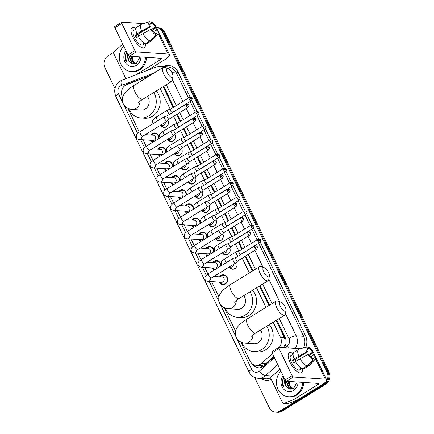 <?xml version="1.0" encoding="UTF-8"?>
<svg xmlns="http://www.w3.org/2000/svg" width="434" height="434" viewBox="0 0 434 434"><rect width="100%" height="100%" fill="white"/><g stroke="black" fill="none" stroke-linecap="round" stroke-linejoin="round"><path stroke-width="0.65" d="M236.514 262.201A4.687 4.188 93.8 0 1 234.843 268.651A4.687 4.188 93.8 0 1 232.548 269.232A4.687 4.188 93.8 0 1 229.244 266.981M229.662 248.02A4.687 4.188 93.8 0 1 227.986 254.47A4.687 4.188 93.8 0 1 225.691 255.051A4.687 4.188 93.8 0 1 222.387 252.8M222.805 233.834A4.687 4.188 93.8 0 1 221.128 240.29A4.687 4.188 93.8 0 1 218.834 240.87A4.687 4.188 93.8 0 1 215.535 238.619M215.948 219.653A4.687 4.188 93.8 0 1 214.277 226.103A4.687 4.188 93.8 0 1 211.982 226.689A4.687 4.188 93.8 0 1 208.678 224.438M209.09 205.472A4.687 4.188 93.8 0 1 207.419 211.922A4.687 4.188 93.8 0 1 205.125 212.503A4.687 4.188 93.8 0 1 201.821 210.257M202.239 191.291A4.687 4.188 93.8 0 1 200.562 197.741A4.687 4.188 93.8 0 1 198.267 198.322A4.687 4.188 93.8 0 1 194.964 196.07M195.381 177.105A4.687 4.188 93.8 0 1 193.705 183.56A4.687 4.188 93.8 0 1 191.41 184.141A4.687 4.188 93.8 0 1 188.112 181.889M188.524 162.924A4.687 4.188 93.8 0 1 186.853 169.374A4.687 4.188 93.8 0 1 184.558 169.96A4.687 4.188 93.8 0 1 181.255 167.708M181.667 148.743A4.687 4.188 93.8 0 1 179.996 155.193A4.687 4.188 93.8 0 1 177.701 155.773A4.687 4.188 93.8 0 1 174.397 153.528M174.815 134.562A4.687 4.188 93.8 0 1 173.139 141.012A4.687 4.188 93.8 0 1 170.844 141.593A4.687 4.188 93.8 0 1 167.54 139.341M167.958 120.381A4.687 4.188 93.8 0 1 166.282 126.831A4.687 4.188 93.8 0 1 163.987 127.412A4.687 4.188 93.8 0 1 160.688 125.16M219.582 276.843A4.986 4.454 93.8 0 1 221.074 275.373A4.986 4.454 93.8 0 1 223.515 274.755A4.986 4.454 93.8 0 1 227.541 278.623A4.986 4.454 93.8 0 1 225.284 284.086A4.986 4.454 93.8 0 1 222.843 284.704A4.986 4.454 93.8 0 1 219.23 282.105M212.725 262.662A4.986 4.454 93.8 0 1 214.217 261.187A4.986 4.454 93.8 0 1 216.658 260.568A4.986 4.454 93.8 0 1 220.754 266.02M205.873 248.481A4.986 4.454 93.8 0 1 207.36 247.006A4.986 4.454 93.8 0 1 209.801 246.387A4.986 4.454 93.8 0 1 213.897 251.839M199.016 234.295A4.986 4.454 93.8 0 1 200.503 232.825A4.986 4.454 93.8 0 1 202.944 232.206A4.986 4.454 93.8 0 1 207.04 237.658M192.159 220.114A4.986 4.454 93.8 0 1 193.651 218.644A4.986 4.454 93.8 0 1 196.092 218.025A4.986 4.454 93.8 0 1 200.188 223.472M185.302 205.933A4.986 4.454 93.8 0 1 186.794 204.457A4.986 4.454 93.8 0 1 189.235 203.839A4.986 4.454 93.8 0 1 193.331 209.291M178.45 191.752A4.986 4.454 93.8 0 1 179.936 190.276A4.986 4.454 93.8 0 1 182.378 189.658A4.986 4.454 93.8 0 1 186.474 195.11M171.593 177.566A4.986 4.454 93.8 0 1 173.079 176.096A4.986 4.454 93.8 0 1 175.52 175.477A4.986 4.454 93.8 0 1 179.616 180.929M164.736 163.385A4.986 4.454 93.8 0 1 166.227 161.915A4.986 4.454 93.8 0 1 168.669 161.296A4.986 4.454 93.8 0 1 172.765 166.748M157.878 149.204A4.986 4.454 93.8 0 1 159.37 147.734A4.986 4.454 93.8 0 1 161.811 147.11A4.986 4.454 93.8 0 1 165.907 152.562M151.021 135.023A4.986 4.454 93.8 0 1 152.513 133.547A4.986 4.454 93.8 0 1 154.954 132.929A4.986 4.454 93.8 0 1 159.05 138.381M148.721 76.335A8.788 7.855 -86.2 0 0 147.083 76.753L126.869 84.527A8.788 7.855 -86.2 0 0 125.61 85.151A8.788 7.855 -86.2 0 0 122.399 97.097L122.648 97.612M240.816 342.057L249.859 360.768A8.788 7.855 -86.2 0 0 256.196 365.265L260.389 365.547C262.478 365.607 264.322 364.961 265.912 363.605L273.849 356.493M283.548 347.623L285.04 344.303L284.894 338.829L276.111 320.395M268.934 305.541L259.478 285.984M252.3 271.136L245.139 256.326M241.743 249.3L238.282 242.145M234.886 235.119L231.425 227.964M228.029 220.939L224.573 213.778M221.177 206.758L217.716 199.597M214.32 192.571L210.859 185.416M207.463 178.39L204.002 171.235M200.606 164.209L197.15 157.054M193.754 150.028L190.293 142.867M186.897 135.847L183.436 128.686M180.039 121.661L176.578 114.505M173.182 107.48L163.146 86.719M279.306 347.336A8.788 7.855 -86.2 0 0 280.429 337.234L273.165 322.207M265.988 307.359L256.532 287.802M249.355 272.953L242.194 258.143M238.771 251.058L235.342 243.957M231.913 236.877L228.485 229.776M225.062 222.696L221.628 215.595M218.204 208.515L214.77 201.414M211.347 194.329L207.913 187.228M204.49 180.148L201.061 173.047M197.638 165.967L194.204 158.866M190.781 151.786L187.347 144.685M183.924 137.6L180.49 130.504M177.067 123.419L173.638 116.317M170.215 109.238L160.206 88.536M256.196 365.265A8.788 7.855 -86.2 0 0 261.642 363.318L272.46 353.623M127.856 108.386L139.341 132.148M143.025 139.77L146.198 146.329M149.882 153.951L153.056 160.509M156.739 168.132L159.913 174.696M163.596 182.318L166.764 188.877M170.453 196.499L173.622 203.058M177.305 210.68L180.479 217.239M184.162 224.861L187.336 231.42M191.02 239.047L194.188 245.606M197.877 253.228L201.045 259.787M204.729 267.409L207.902 273.968M211.586 281.59L218.975 296.878M224.188 307.652L235.608 331.283M152.578 142.374A4.986 4.454 93.8 0 1 150.669 140.285M159.435 156.555A4.986 4.454 93.8 0 1 157.526 154.466M166.287 170.736A4.986 4.454 93.8 0 1 164.383 168.647M173.144 184.917A4.986 4.454 93.8 0 1 171.24 182.828M180.001 199.097A4.986 4.454 93.8 0 1 178.092 197.014M186.859 213.284A4.986 4.454 93.8 0 1 184.949 211.195M193.716 227.465A4.986 4.454 93.8 0 1 191.806 225.376M200.568 241.646A4.986 4.454 93.8 0 1 198.663 239.557M207.425 255.827A4.986 4.454 93.8 0 1 205.515 253.744M214.282 270.013A4.986 4.454 93.8 0 1 212.372 267.924M282.008 411.21L325.863 384.177A8.788 7.855 93.8 0 0 329.075 372.231L164.73 32.268A8.788 7.855 93.8 0 0 158.399 27.765L156.408 27.63A8.788 7.855 93.8 0 1 162.631 32.127L326.976 372.09A8.788 7.855 93.8 0 1 323.764 384.036L279.903 411.069L280.955 411.139A8.788 7.855 93.8 0 1 276.653 412.229A8.788 7.855 93.8 0 0 280.955 411.139L324.816 384.106L280.955 411.139L282.008 411.21A8.788 7.855 93.8 0 1 277.706 412.3L275.601 412.159A8.788 7.855 93.8 0 1 269.27 407.656L254.671 377.461M326.976 372.09L328.028 372.16A8.788 7.855 93.8 0 1 324.816 384.106A8.788 7.855 93.8 0 0 328.028 372.16L163.683 32.197L328.028 372.16L329.075 372.231M157.347 27.695A8.788 7.855 93.8 0 1 163.683 32.197A8.788 7.855 93.8 0 0 157.347 27.695M150.489 75.245L127.629 84.033A8.788 7.855 -86.2 0 0 126.37 84.657A8.788 7.855 -86.2 0 0 125.86 85.004M114.972 88.482L104.925 67.693A8.788 7.855 93.8 0 1 108.137 55.747L113.784 52.264M279.903 411.069A8.788 7.855 93.8 0 1 275.601 412.159M284.075 347.656A8.788 7.855 -86.2 0 0 285.187 337.576L276.708 320.026M269.525 305.178L260.075 285.621M252.892 270.773L245.736 255.962M242.34 248.937L238.879 241.776M235.483 234.756L232.022 227.595M228.626 220.57L225.165 213.414M221.769 206.389L218.313 199.233M214.917 192.208L211.456 185.047M208.06 178.027L204.598 170.866M201.202 163.84L197.741 156.685M194.345 149.659L190.889 142.504M187.493 135.479L184.032 128.318M180.636 121.298L177.175 114.137M173.779 107.111L163.743 86.355M252.36 363.828A8.788 7.855 -86.2 0 0 258.447 367.853A8.788 7.855 -86.2 0 0 263.894 365.905L274.011 356.835M258.973 367.869A8.788 7.855 93.8 0 1 253.939 364.734M145.461 57.255A14.653 13.091 93.8 0 1 138.56 69.798A14.653 13.091 93.8 0 1 131.393 71.615A14.653 13.091 93.8 0 1 119.941 61.812A14.653 13.091 93.8 0 1 123.788 46.085M146.513 57.326A14.653 13.091 93.8 0 1 139.612 69.869A14.653 13.091 93.8 0 1 132.441 71.686L131.393 71.615M140.914 56.946A9.553 8.534 93.8 0 1 136.406 65.344A9.553 8.534 93.8 0 1 125.654 63.001A9.553 8.534 93.8 0 1 126.028 50.718M128.29 55.302L127.976 56.99L129.278 61.579C131.29 64.058 133.688 64.628 136.471 63.293L140.008 56.887M129.761 56.198L129.647 57.104L132.164 62.87L134.502 63.776M129.343 56.17L129.229 57.076L131.746 62.843L134.296 63.765L135.717 63.646M131.431 56.311L131.312 57.217L133.829 62.984L135.343 63.722M131.014 56.284L130.894 57.19L133.417 62.957L135.131 63.749M135.972 63.581L132.88 60.798L132.093 56.355M129.278 61.579A6.624 5.913 93.8 0 1 128.101 54.993M126.733 52.172L125.204 55.541C124.835 57.896 125.242 60.055 126.419 62.013L127.656 54.082M126.766 52.237L125.236 56.897L126.419 62.013M132.934 37.313A11.718 4.443 -121.6 0 1 131.171 32.284A11.718 4.443 -121.6 0 1 135.988 28.579A11.718 4.443 -121.6 0 0 132.039 27.689A11.718 4.443 -121.6 0 0 132.934 37.313A11.718 4.443 -121.6 0 0 139.84 46.351A11.718 4.443 -121.6 0 0 145.309 43.666A11.718 4.443 -121.6 0 1 144.338 47.642A11.718 4.443 -121.6 0 1 132.934 37.313M135.907 74.805L126.923 78.245A1.465 1.307 -86.2 0 1 125.361 77.572L113.789 53.637A1.465 1.307 -86.2 0 1 114.137 51.787L121.542 45.147A1.465 1.307 -86.2 0 1 121.732 45.006L122.914 44.273M147.544 70.33L164.166 60.087A11.718 2.832 154.2 0 0 169.461 54.635A11.718 2.832 154.2 0 0 168.142 54.044L136.222 51.901L129.299 56.165L161.22 58.313A2.929 0.705 -25.8 0 1 161.546 58.46A2.929 0.705 -25.8 0 1 160.222 59.821L136.167 74.708M169.461 54.635L155.106 24.939A11.718 2.832 154.2 0 0 154.162 24.391M143.388 23.648L121.867 22.205A1.465 0.553 58.4 0 0 121.721 22.237A1.465 0.553 58.4 0 0 121.829 23.441L114.907 27.705A1.465 0.553 -121.6 0 1 114.793 26.507L121.721 22.237M129.299 56.165A1.465 0.553 -121.6 0 1 128.025 54.841L134.947 50.577L121.829 23.441M134.947 50.577A1.465 0.553 58.4 0 0 136.222 51.901M128.025 54.841L114.907 27.705M137.296 37.313A5.859 2.219 58.4 0 1 136.949 36.635A5.859 2.219 58.4 0 1 136.412 35.36L150.262 26.827A5.859 2.219 -121.6 0 1 150.348 23.29A5.859 2.219 -121.6 0 1 150.37 23.273L150.327 23.3M149.817 24.516L151.683 23.36A5.859 2.219 -121.6 0 1 155.35 27.168L151.569 29.496M137.621 34.617A5.859 2.219 -121.6 0 1 138.788 36.027M138.37 36.651L136.439 37.839A8.496 3.222 -121.6 0 1 135.766 36.554A8.496 3.222 -121.6 0 1 135.202 35.279L137.513 33.857L136.976 33.819A9.667 3.662 -121.6 0 1 136.808 27.158L141.424 24.315A9.667 3.662 -121.6 0 1 141.744 24.168A9.667 3.662 -121.6 0 1 141.804 24.152L149.611 21.7L150.37 23.273M144.853 43.541L142.645 44.897A8.496 3.222 -121.6 0 1 134.377 37.411A8.496 3.222 -121.6 0 1 133.732 30.434L135.934 29.073M144.034 43.107L142.45 44.078A8.496 3.222 -121.6 0 0 143.762 44.17L144.815 43.525M153.3 31.753L156.587 29.729L157.396 29.783A7.617 2.886 -121.6 0 1 157.634 34.584L151.846 40.552A9.667 3.662 -121.6 0 1 151.569 40.774L146.952 43.622A9.667 3.662 -121.6 0 1 146.573 43.785L151.189 40.937L157.238 34.85L156.479 33.277L155.497 33.879M146.242 43.091L146.573 43.785M145.26 43.693A9.667 3.662 -121.6 0 1 138.218 36.38L150.69 29.333L151.499 29.387A5.859 2.219 -121.6 0 0 155.16 33.19L155.925 34.763L149.876 40.85L145.26 43.693M151.569 40.774A9.667 3.662 -121.6 0 1 151.189 40.937M149.876 40.85A9.667 3.662 -121.6 0 1 142.835 33.537M152.036 30.201L156.153 27.223L155.35 27.168M151.683 23.36L150.923 21.787L149.817 22.134M150.923 21.787A7.617 2.886 -121.6 0 1 156.153 27.223M157.634 34.584A7.617 2.886 -121.6 0 1 157.238 34.85M155.925 34.763A7.617 2.886 -121.6 0 1 150.69 29.333M156.587 29.729A5.859 2.219 -121.6 0 1 156.5 33.266A5.859 2.219 -121.6 0 1 156.479 33.277M150.262 26.827L149.453 26.772L136.976 33.819M141.593 30.977A9.667 3.662 -121.6 0 1 141.424 24.315M149.453 26.772A7.617 2.886 -121.6 0 1 149.611 21.7M136.412 35.36L135.202 35.279M143.762 44.17L143.432 43.476M302.628 382.37A14.653 13.091 93.8 0 1 295.728 394.913A14.653 13.091 93.8 0 1 288.556 396.73A14.653 13.091 93.8 0 1 277.109 386.927A14.653 13.091 93.8 0 1 280.955 371.2M303.681 382.441A14.653 13.091 93.8 0 1 296.78 394.983A14.653 13.091 93.8 0 1 289.608 396.801L288.556 396.73M298.077 382.061A9.553 8.534 93.8 0 1 293.574 390.459A9.553 8.534 93.8 0 1 282.822 388.115A9.553 8.534 93.8 0 1 283.196 375.833M285.453 380.417L285.143 382.104L286.445 386.694C288.458 389.173 290.856 389.743 293.639 388.408L297.176 382.001M286.928 381.312L286.809 382.218L289.332 387.985L291.67 388.891M286.511 381.285L286.397 382.191L288.914 387.958L291.464 388.88L292.885 388.761M288.594 381.426L288.48 382.332L290.997 388.099L292.511 388.837M288.176 381.399L288.062 382.305L290.579 388.072L292.299 388.864M293.14 388.696L290.048 385.913L289.261 381.47M286.445 386.694A6.624 5.913 93.8 0 1 285.268 380.108M283.896 377.287L282.366 380.656C282.002 383.01 282.409 385.17 283.586 387.128L284.823 379.197M283.928 377.352L282.404 382.012L283.586 387.128M167.437 72.82A5.273 1.996 58.4 0 0 170.801 77.078A5.273 1.996 58.4 0 0 173.025 76.65A5.273 1.996 58.4 0 0 172.168 73.14A5.273 1.996 58.4 0 0 167.974 68.453A5.273 1.996 58.4 0 0 167.437 72.82M173.025 76.65L172.504 80.106A8.203 3.109 -121.6 0 1 171.799 81.386A8.203 3.109 -121.6 0 1 163.813 74.154A8.203 3.109 -121.6 0 1 163.189 67.422A8.203 3.109 -121.6 0 1 164.649 67.362L167.974 68.453M137.963 102.956C138.517 102.549 137.621 102.663 142.943 99.169A8.203 3.109 58.4 0 1 134.963 91.937A8.203 3.109 58.4 0 1 134.334 85.205C128.328 89.051 124.764 92.317 123.63 95.003C122.122 97.514 122.014 100.493 123.305 103.938C124.9 107.16 127.84 108.994 132.12 109.439L141.316 110.057A8.203 7.329 -86.2 0 0 145.33 109.037A8.203 7.329 -86.2 0 0 147.414 96.419M153.723 92.529A16.118 14.398 93.8 0 1 148.672 115.949A16.118 14.398 93.8 0 1 140.784 117.95A16.118 14.398 93.8 0 1 128.752 108.755M156.311 90.934A16.118 14.398 93.8 0 1 152.616 116.214A16.118 14.398 93.8 0 1 144.728 118.216L140.784 117.95M263.769 272.091A5.273 1.996 58.4 0 0 267.132 276.344A5.273 1.996 58.4 0 0 269.351 275.916A5.273 1.996 58.4 0 0 268.494 272.406A5.273 1.996 58.4 0 0 264.306 267.724A5.273 1.996 58.4 0 0 263.769 272.091M269.351 275.916L268.836 279.377A8.203 3.109 -121.6 0 1 268.131 280.657A8.203 3.109 -121.6 0 1 260.145 273.425A8.203 3.109 -121.6 0 1 259.521 266.688A8.203 3.109 -121.6 0 1 260.98 266.633L264.306 267.724M234.289 302.221C234.848 301.82 233.948 301.928 239.275 298.44A8.203 3.109 58.4 0 1 231.289 291.209A8.203 3.109 58.4 0 1 230.666 284.471C224.66 288.317 221.09 291.583 219.962 294.274C218.448 296.78 218.34 299.758 219.637 303.209C221.232 306.431 224.166 308.265 228.452 308.704L237.648 309.323A8.203 7.329 -86.2 0 0 241.662 308.308A8.203 7.329 -86.2 0 0 243.745 295.684M250.055 291.794A16.118 14.398 93.8 0 1 245.004 315.22A16.118 14.398 93.8 0 1 237.116 317.216A16.118 14.398 93.8 0 1 225.083 308.026M252.637 290.2A16.118 14.398 93.8 0 1 248.942 315.485A16.118 14.398 93.8 0 1 241.054 317.482L237.116 317.216M280.402 306.496A5.273 1.996 58.4 0 0 283.765 310.749A5.273 1.996 58.4 0 0 285.984 310.321A5.273 1.996 58.4 0 0 285.127 306.811A5.273 1.996 58.4 0 0 280.934 302.129A5.273 1.996 58.4 0 0 280.402 306.496M285.984 310.321L285.469 313.782A8.203 3.109 -121.6 0 1 284.758 315.062A8.203 3.109 -121.6 0 1 276.778 307.831A8.203 3.109 -121.6 0 1 276.149 301.093A8.203 3.109 -121.6 0 1 277.614 301.039L280.934 302.129M250.923 336.627C251.481 336.225 250.581 336.334 255.908 332.845A8.203 3.109 58.4 0 1 247.922 325.614A8.203 3.109 58.4 0 1 247.299 318.876C241.293 322.722 237.723 325.988 236.595 328.679C235.082 331.185 234.973 334.164 236.27 337.614C237.865 340.836 240.799 342.67 245.085 343.11L254.281 343.728A8.203 7.329 -86.2 0 0 258.295 342.714A8.203 7.329 -86.2 0 0 260.378 330.09M266.688 326.2A16.118 14.398 93.8 0 1 261.637 349.625A16.118 14.398 93.8 0 1 253.749 351.621A16.118 14.398 93.8 0 1 241.716 342.431M269.27 324.61A16.118 14.398 93.8 0 1 265.575 349.891A16.118 14.398 93.8 0 1 257.688 351.887L253.749 351.621M158.763 138.56A4.394 3.928 -86.2 0 0 155.177 133.536A4.394 3.928 -86.2 0 0 153.028 134.084A4.394 3.928 -86.2 0 0 151.927 135.082M151.569 140.345A4.394 3.928 -86.2 0 0 153.262 141.951M141.224 137.399L142.911 136.113A2.637 0.998 58.4 0 1 140.421 133.938A2.637 0.998 58.4 0 1 140.345 133.791A2.637 0.998 58.4 0 1 140.144 131.627C136.233 134.28 135.842 135.148 136.596 137.914C136.574 138.468 137.497 139.005 139.363 139.526L153.131 140.448A2.637 2.354 -86.2 0 0 154.423 140.122A2.637 2.354 -86.2 0 0 155.611 137.231A2.637 2.354 -86.2 0 0 153.484 135.186L145.309 134.638M164.746 116.572A2.637 0.998 58.4 0 0 164.567 116.589A2.637 0.998 58.4 0 0 164.475 116.632A2.637 0.998 58.4 0 0 164.676 118.797A2.637 0.998 58.4 0 0 166.971 121.178A2.637 0.998 58.4 0 0 167.242 121.119A2.637 0.998 58.4 0 0 167.323 121.053L169.2 119.052M167.236 115.802A1.904 0.722 58.4 0 0 167.166 115.829A1.904 0.722 58.4 0 0 167.312 117.397A1.904 0.722 58.4 0 0 168.972 119.117A1.904 0.722 58.4 0 0 169.168 119.073A1.904 0.722 58.4 0 0 169.222 119.025M165.614 152.741A4.394 3.928 -86.2 0 0 162.034 147.723A4.394 3.928 -86.2 0 0 159.88 148.265A4.394 3.928 -86.2 0 0 158.779 149.263M158.426 154.526A4.394 3.928 -86.2 0 0 160.113 156.131M148.081 151.585L149.768 150.3A2.637 0.998 58.4 0 1 147.278 148.119A2.637 0.998 58.4 0 1 147.202 147.972A2.637 0.998 58.4 0 1 147.001 145.808C143.09 148.461 142.699 149.329 143.453 152.101C143.432 152.654 144.354 153.186 146.22 153.707L159.983 154.629A2.637 2.354 -86.2 0 0 161.274 154.303A2.637 2.354 -86.2 0 0 162.468 151.417A2.637 2.354 -86.2 0 0 160.341 149.367L152.166 148.819M171.604 130.753A2.637 0.998 58.4 0 0 171.425 130.77A2.637 0.998 58.4 0 0 171.332 130.813A2.637 0.998 58.4 0 0 171.533 132.978A2.637 0.998 58.4 0 0 173.828 135.359A2.637 0.998 58.4 0 0 174.099 135.299A2.637 0.998 58.4 0 0 174.18 135.234L176.052 133.238M174.094 129.983A1.904 0.722 58.4 0 0 174.023 130.016A1.904 0.722 58.4 0 0 174.17 131.578A1.904 0.722 58.4 0 0 175.83 133.298A1.904 0.722 58.4 0 0 176.025 133.254A1.904 0.722 58.4 0 0 176.079 133.211M172.472 166.922A4.394 3.928 -86.2 0 0 168.891 161.904A4.394 3.928 -86.2 0 0 166.737 162.446A4.394 3.928 -86.2 0 0 165.636 163.444M165.283 168.707A4.394 3.928 -86.2 0 0 166.971 170.318M154.938 165.766L156.625 164.481A2.637 0.998 58.4 0 1 154.13 162.3A2.637 0.998 58.4 0 1 154.059 162.153A2.637 0.998 58.4 0 1 153.858 159.989C149.947 162.642 149.556 163.509 150.31 166.282C150.289 166.835 151.211 167.372 153.077 167.887L166.84 168.815A2.637 2.354 -86.2 0 0 168.132 168.484A2.637 2.354 -86.2 0 0 169.325 165.598A2.637 2.354 -86.2 0 0 167.193 163.553L159.023 163M178.455 144.934A2.637 0.998 58.4 0 0 178.282 144.951A2.637 0.998 58.4 0 0 178.19 144.994A2.637 0.998 58.4 0 0 178.39 147.159A2.637 0.998 58.4 0 0 180.685 149.546A2.637 0.998 58.4 0 0 180.956 149.486A2.637 0.998 58.4 0 0 181.032 149.421L182.909 147.419M180.951 144.164A1.904 0.722 58.4 0 0 180.88 144.197A1.904 0.722 58.4 0 0 181.027 145.759A1.904 0.722 58.4 0 0 182.681 147.479A1.904 0.722 58.4 0 0 182.877 147.441A1.904 0.722 58.4 0 0 182.936 147.392M179.329 181.108A4.394 3.928 -86.2 0 0 175.743 176.085A4.394 3.928 -86.2 0 0 173.595 176.633A4.394 3.928 -86.2 0 0 172.493 177.631M172.141 182.893A4.394 3.928 -86.2 0 0 173.828 184.499M161.795 179.947L163.482 178.662A2.637 0.998 58.4 0 1 160.987 176.481A2.637 0.998 58.4 0 1 160.916 176.34A2.637 0.998 58.4 0 1 160.716 174.17C156.804 176.822 156.414 177.696 157.162 180.463C157.141 181.016 158.063 181.553 159.929 182.068L173.698 182.996A2.637 2.354 -86.2 0 0 174.989 182.671A2.637 2.354 -86.2 0 0 176.182 179.779A2.637 2.354 -86.2 0 0 174.05 177.734L165.88 177.186M185.313 159.115A2.637 0.998 58.4 0 0 185.139 159.137A2.637 0.998 58.4 0 0 185.041 159.175A2.637 0.998 58.4 0 0 185.247 161.339A2.637 0.998 58.4 0 0 187.542 163.726A2.637 0.998 58.4 0 0 187.808 163.667A2.637 0.998 58.4 0 0 187.889 163.602L189.767 161.6M187.803 158.345A1.904 0.722 58.4 0 0 187.738 158.377A1.904 0.722 58.4 0 0 187.884 159.94A1.904 0.722 58.4 0 0 189.539 161.665A1.904 0.722 58.4 0 0 189.734 161.622A1.904 0.722 58.4 0 0 189.794 161.573M186.186 195.289A4.394 3.928 -86.2 0 0 182.6 190.266A4.394 3.928 -86.2 0 0 180.452 190.814A4.394 3.928 -86.2 0 0 179.351 191.812M178.998 197.074A4.394 3.928 -86.2 0 0 180.685 198.68M168.647 194.128L170.34 192.842A2.637 0.998 58.4 0 1 167.844 190.667A2.637 0.998 58.4 0 1 167.774 190.521A2.637 0.998 58.4 0 1 167.567 188.356C163.656 191.003 163.265 191.877 164.019 194.644C163.998 195.197 164.92 195.734 166.786 196.255L180.555 197.177A2.637 2.354 -86.2 0 0 181.846 196.852A2.637 2.354 -86.2 0 0 183.034 193.96A2.637 2.354 -86.2 0 0 180.907 191.915L172.737 191.367M192.17 173.302A2.637 0.998 58.4 0 0 191.996 173.318A2.637 0.998 58.4 0 0 191.899 173.361A2.637 0.998 58.4 0 0 192.099 175.526A2.637 0.998 58.4 0 0 194.399 177.907A2.637 0.998 58.4 0 0 194.665 177.848A2.637 0.998 58.4 0 0 194.747 177.783L196.624 175.781M194.66 172.531A1.904 0.722 58.4 0 0 194.595 172.558A1.904 0.722 58.4 0 0 194.736 174.126A1.904 0.722 58.4 0 0 196.396 175.846A1.904 0.722 58.4 0 0 196.591 175.803A1.904 0.722 58.4 0 0 196.651 175.754M193.038 209.47A4.394 3.928 -86.2 0 0 189.457 204.452A4.394 3.928 -86.2 0 0 187.304 204.994A4.394 3.928 -86.2 0 0 186.208 205.993M185.85 211.255A4.394 3.928 -86.2 0 0 187.537 212.861M175.504 208.309L177.191 207.023A2.637 0.998 58.4 0 1 174.701 204.848A2.637 0.998 58.4 0 1 174.625 204.702A2.637 0.998 58.4 0 1 174.425 202.537C170.513 205.19 170.123 206.058 170.877 208.825C170.855 209.378 171.777 209.915 173.643 210.436L187.407 211.358A2.637 2.354 -86.2 0 0 188.698 211.032A2.637 2.354 -86.2 0 0 189.891 208.146A2.637 2.354 -86.2 0 0 187.765 206.096L179.589 205.548M199.027 187.483A2.637 0.998 58.4 0 0 198.848 187.499A2.637 0.998 58.4 0 0 198.756 187.542A2.637 0.998 58.4 0 0 198.956 189.707A2.637 0.998 58.4 0 0 201.251 192.088A2.637 0.998 58.4 0 0 201.522 192.029A2.637 0.998 58.4 0 0 201.604 191.964L203.475 189.967M201.517 186.712A1.904 0.722 58.4 0 0 201.447 186.739A1.904 0.722 58.4 0 0 201.593 188.307A1.904 0.722 58.4 0 0 203.253 190.027A1.904 0.722 58.4 0 0 203.448 189.983A1.904 0.722 58.4 0 0 203.503 189.935M199.895 223.651A4.394 3.928 -86.2 0 0 196.314 218.633A4.394 3.928 -86.2 0 0 194.161 219.175A4.394 3.928 -86.2 0 0 193.059 220.174M192.707 225.436A4.394 3.928 -86.2 0 0 194.394 227.042M182.361 222.496L184.049 221.21A2.637 0.998 58.4 0 1 181.553 219.029A2.637 0.998 58.4 0 1 181.483 218.882A2.637 0.998 58.4 0 1 181.282 216.718C177.37 219.371 176.98 220.239 177.734 223.011C177.712 223.564 178.634 224.096 180.501 224.617L194.264 225.544A2.637 2.354 -86.2 0 0 195.555 225.213A2.637 2.354 -86.2 0 0 196.748 222.327A2.637 2.354 -86.2 0 0 194.616 220.282L186.446 219.729M205.879 201.664A2.637 0.998 58.4 0 0 205.705 201.68A2.637 0.998 58.4 0 0 205.613 201.723A2.637 0.998 58.4 0 0 205.814 203.888A2.637 0.998 58.4 0 0 208.108 206.275A2.637 0.998 58.4 0 0 208.38 206.215A2.637 0.998 58.4 0 0 208.456 206.15L210.333 204.148M208.374 200.893A1.904 0.722 58.4 0 0 208.304 200.926A1.904 0.722 58.4 0 0 208.45 202.488A1.904 0.722 58.4 0 0 210.11 204.208A1.904 0.722 58.4 0 0 210.3 204.164A1.904 0.722 58.4 0 0 210.36 204.121M206.752 237.837A4.394 3.928 -86.2 0 0 203.166 232.814A4.394 3.928 -86.2 0 0 201.018 233.356A4.394 3.928 -86.2 0 0 199.917 234.355M199.564 239.617A4.394 3.928 -86.2 0 0 201.251 241.228M189.219 236.676L190.906 235.391A2.637 0.998 58.4 0 1 188.41 233.21A2.637 0.998 58.4 0 1 188.34 233.063A2.637 0.998 58.4 0 1 188.139 230.899C184.228 233.552 183.837 234.425 184.586 237.192C184.564 237.745 185.486 238.282 187.352 238.798L201.121 239.725A2.637 2.354 -86.2 0 0 202.412 239.394A2.637 2.354 -86.2 0 0 203.606 236.508A2.637 2.354 -86.2 0 0 201.474 234.463L193.304 233.915M212.736 215.844A2.637 0.998 58.4 0 0 212.562 215.866A2.637 0.998 58.4 0 0 212.465 215.904A2.637 0.998 58.4 0 0 212.671 218.069A2.637 0.998 58.4 0 0 214.966 220.456A2.637 0.998 58.4 0 0 215.237 220.396A2.637 0.998 58.4 0 0 215.313 220.331L217.19 218.329M215.226 215.074A1.904 0.722 58.4 0 0 215.161 215.107A1.904 0.722 58.4 0 0 215.307 216.669A1.904 0.722 58.4 0 0 216.962 218.394A1.904 0.722 58.4 0 0 217.157 218.351A1.904 0.722 58.4 0 0 217.217 218.302M213.609 252.018A4.394 3.928 -86.2 0 0 210.023 246.995A4.394 3.928 -86.2 0 0 207.875 247.543A4.394 3.928 -86.2 0 0 206.774 248.541M206.421 253.803A4.394 3.928 -86.2 0 0 208.108 255.409M196.076 250.857L197.763 249.572A2.637 0.998 58.4 0 1 195.267 247.391A2.637 0.998 58.4 0 1 195.197 247.25A2.637 0.998 58.4 0 1 194.996 245.085C191.079 247.733 190.689 248.606 191.443 251.373C191.421 251.926 192.343 252.463 194.21 252.979L207.978 253.906A2.637 2.354 -86.2 0 0 209.269 253.581A2.637 2.354 -86.2 0 0 210.457 250.689A2.637 2.354 -86.2 0 0 208.331 248.644L200.161 248.096M219.593 230.031A2.637 0.998 58.4 0 0 219.42 230.047A2.637 0.998 58.4 0 0 219.322 230.085A2.637 0.998 58.4 0 0 219.523 232.255A2.637 0.998 58.4 0 0 221.823 234.637A2.637 0.998 58.4 0 0 222.089 234.577A2.637 0.998 58.4 0 0 222.17 234.512L224.047 232.51M222.083 229.261A1.904 0.722 58.4 0 0 222.018 229.288A1.904 0.722 58.4 0 0 222.159 230.85A1.904 0.722 58.4 0 0 223.819 232.575A1.904 0.722 58.4 0 0 224.015 232.532A1.904 0.722 58.4 0 0 224.074 232.483M220.467 266.199A4.394 3.928 -86.2 0 0 216.881 261.176A4.394 3.928 -86.2 0 0 214.732 261.724A4.394 3.928 -86.2 0 0 213.631 262.722M213.273 267.984A4.394 3.928 -86.2 0 0 214.96 269.59M202.928 265.038L204.615 263.753A2.637 0.998 58.4 0 1 202.125 261.577A2.637 0.998 58.4 0 1 202.049 261.431A2.637 0.998 58.4 0 1 201.848 259.266C197.937 261.919 197.546 262.787 198.3 265.554C198.278 266.107 199.201 266.644 201.067 267.165L214.835 268.087A2.637 2.354 -86.2 0 0 216.121 267.762A2.637 2.354 -86.2 0 0 217.315 264.87A2.637 2.354 -86.2 0 0 215.188 262.825L207.013 262.277M226.45 244.212A2.637 0.998 58.4 0 0 226.271 244.228A2.637 0.998 58.4 0 0 226.179 244.271A2.637 0.998 58.4 0 0 226.38 246.436A2.637 0.998 58.4 0 0 228.675 248.818A2.637 0.998 58.4 0 0 228.946 248.758A2.637 0.998 58.4 0 0 229.027 248.693L230.904 246.696M228.94 243.441A1.904 0.722 58.4 0 0 228.87 243.469A1.904 0.722 58.4 0 0 229.016 245.036A1.904 0.722 58.4 0 0 230.676 246.756A1.904 0.722 58.4 0 0 230.872 246.713A1.904 0.722 58.4 0 0 230.926 246.664M220.13 282.165A4.394 3.928 -86.2 0 0 223.147 284.129A4.394 3.928 -86.2 0 0 225.3 283.586A4.394 3.928 -86.2 0 0 227.286 278.769A4.394 3.928 -86.2 0 0 223.738 275.362A4.394 3.928 -86.2 0 0 221.584 275.905A4.394 3.928 -86.2 0 0 220.483 276.903M209.785 279.225L211.472 277.939A2.637 0.998 58.4 0 1 208.976 275.758A2.637 0.998 58.4 0 1 208.906 275.612A2.637 0.998 58.4 0 1 208.705 273.447C204.794 276.1 204.403 276.968 205.157 279.74C205.136 280.293 206.058 280.825 207.924 281.346L221.687 282.268A2.637 2.354 -86.2 0 0 222.978 281.943A2.637 2.354 -86.2 0 0 224.172 279.057A2.637 2.354 -86.2 0 0 222.045 277.006L213.87 276.458M233.308 258.393A2.637 0.998 58.4 0 0 233.129 258.409A2.637 0.998 58.4 0 0 233.036 258.452A2.637 0.998 58.4 0 0 233.237 260.617A2.637 0.998 58.4 0 0 235.532 262.999A2.637 0.998 58.4 0 0 235.803 262.944A2.637 0.998 58.4 0 0 235.884 262.874L237.756 260.877M235.798 257.622A1.904 0.722 58.4 0 0 235.727 257.655A1.904 0.722 58.4 0 0 235.874 259.217A1.904 0.722 58.4 0 0 237.534 260.937A1.904 0.722 58.4 0 0 237.729 260.894A1.904 0.722 58.4 0 0 237.783 260.85M161.253 125.171A4.394 3.928 -86.2 0 0 164.269 127.135A4.394 3.928 -86.2 0 0 166.423 126.592A4.394 3.928 -86.2 0 0 168.425 123.506M160.726 125.138L162.815 125.28A2.637 2.354 -86.2 0 0 164.101 124.949A2.637 2.354 -86.2 0 0 165.332 122.301M167.991 109.927A2.637 0.998 58.4 0 0 167.817 109.948A2.637 0.998 58.4 0 0 167.719 109.986A2.637 0.998 58.4 0 0 167.92 112.151A2.637 0.998 58.4 0 0 169.645 114.305M170.481 109.156A1.904 0.722 58.4 0 0 170.416 109.189A1.904 0.722 58.4 0 0 170.557 110.751A1.904 0.722 58.4 0 0 172.217 112.477A1.904 0.722 58.4 0 0 172.412 112.433A1.904 0.722 58.4 0 0 172.472 112.384M168.49 122.524A4.394 3.928 -86.2 0 0 167.925 120.413M168.11 139.352A4.394 3.928 -86.2 0 0 171.126 141.321A4.394 3.928 -86.2 0 0 173.28 140.773A4.394 3.928 -86.2 0 0 175.282 137.686M167.584 139.319L169.667 139.46A2.637 2.354 -86.2 0 0 170.958 139.13A2.637 2.354 -86.2 0 0 172.184 136.482M174.848 124.113A2.637 0.998 58.4 0 0 174.669 124.129A2.637 0.998 58.4 0 0 174.577 124.167A2.637 0.998 58.4 0 0 174.777 126.337A2.637 0.998 58.4 0 0 176.497 128.486M177.338 123.343A1.904 0.722 58.4 0 0 177.267 123.37A1.904 0.722 58.4 0 0 177.414 124.932A1.904 0.722 58.4 0 0 179.074 126.657A1.904 0.722 58.4 0 0 179.269 126.614A1.904 0.722 58.4 0 0 179.323 126.565M175.347 136.705A4.394 3.928 -86.2 0 0 174.777 134.594M174.967 153.538A4.394 3.928 -86.2 0 0 177.983 155.502A4.394 3.928 -86.2 0 0 180.132 154.954A4.394 3.928 -86.2 0 0 182.139 151.867M174.435 153.5L176.524 153.641A2.637 2.354 -86.2 0 0 177.815 153.316A2.637 2.354 -86.2 0 0 179.041 150.663M181.705 138.294A2.637 0.998 58.4 0 0 181.526 138.31A2.637 0.998 58.4 0 0 181.434 138.354A2.637 0.998 58.4 0 0 181.634 140.518A2.637 0.998 58.4 0 0 183.354 142.672M184.195 137.524A1.904 0.722 58.4 0 0 184.124 137.551A1.904 0.722 58.4 0 0 184.271 139.119A1.904 0.722 58.4 0 0 185.931 140.838A1.904 0.722 58.4 0 0 186.126 140.795A1.904 0.722 58.4 0 0 186.181 140.746M182.204 150.886A4.394 3.928 -86.2 0 0 181.634 148.781M181.824 167.719A4.394 3.928 -86.2 0 0 184.841 169.683A4.394 3.928 -86.2 0 0 186.989 169.141A4.394 3.928 -86.2 0 0 188.996 166.048M181.293 167.681L183.381 167.822A2.637 2.354 -86.2 0 0 184.672 167.497A2.637 2.354 -86.2 0 0 185.898 164.844M188.557 152.475A2.637 0.998 58.4 0 0 188.383 152.491A2.637 0.998 58.4 0 0 188.291 152.535A2.637 0.998 58.4 0 0 188.492 154.699A2.637 0.998 58.4 0 0 190.211 156.853M191.047 151.705A1.904 0.722 58.4 0 0 190.982 151.737A1.904 0.722 58.4 0 0 191.128 153.3A1.904 0.722 58.4 0 0 192.783 155.019A1.904 0.722 58.4 0 0 192.978 154.976A1.904 0.722 58.4 0 0 193.038 154.933M189.061 165.072A4.394 3.928 -86.2 0 0 188.492 162.962M188.676 181.9A4.394 3.928 -86.2 0 0 191.692 183.864A4.394 3.928 -86.2 0 0 193.846 183.322A4.394 3.928 -86.2 0 0 195.848 180.229M188.15 181.868L190.238 182.003A2.637 2.354 -86.2 0 0 191.53 181.678A2.637 2.354 -86.2 0 0 192.756 179.025M195.414 166.656A2.637 0.998 58.4 0 0 195.24 166.672A2.637 0.998 58.4 0 0 195.143 166.716A2.637 0.998 58.4 0 0 195.343 168.88A2.637 0.998 58.4 0 0 197.069 171.034M197.904 165.886A1.904 0.722 58.4 0 0 197.839 165.918A1.904 0.722 58.4 0 0 197.98 167.481A1.904 0.722 58.4 0 0 199.64 169.2A1.904 0.722 58.4 0 0 199.835 169.162A1.904 0.722 58.4 0 0 199.895 169.114M195.913 179.253A4.394 3.928 -86.2 0 0 195.349 177.143M195.533 196.081A4.394 3.928 -86.2 0 0 198.55 198.05A4.394 3.928 -86.2 0 0 200.703 197.503A4.394 3.928 -86.2 0 0 202.705 194.416M195.007 196.049L197.09 196.19A2.637 2.354 -86.2 0 0 198.381 195.859A2.637 2.354 -86.2 0 0 199.613 193.211M202.271 180.837A2.637 0.998 58.4 0 0 202.092 180.859A2.637 0.998 58.4 0 0 202 180.897A2.637 0.998 58.4 0 0 202.201 183.067A2.637 0.998 58.4 0 0 203.92 185.215M204.761 180.067A1.904 0.722 58.4 0 0 204.691 180.099A1.904 0.722 58.4 0 0 204.837 181.662A1.904 0.722 58.4 0 0 206.497 183.387A1.904 0.722 58.4 0 0 206.692 183.343A1.904 0.722 58.4 0 0 206.747 183.294M202.77 193.434A4.394 3.928 -86.2 0 0 202.201 191.323M202.39 210.268A4.394 3.928 -86.2 0 0 205.407 212.231A4.394 3.928 -86.2 0 0 207.555 211.683A4.394 3.928 -86.2 0 0 209.562 208.597M201.864 210.23L203.947 210.371A2.637 2.354 -86.2 0 0 205.239 210.045A2.637 2.354 -86.2 0 0 206.465 207.392M209.128 195.023A2.637 0.998 58.4 0 0 208.949 195.04A2.637 0.998 58.4 0 0 208.857 195.083A2.637 0.998 58.4 0 0 209.058 197.248A2.637 0.998 58.4 0 0 210.778 199.401M211.618 194.253A1.904 0.722 58.4 0 0 211.548 194.28A1.904 0.722 58.4 0 0 211.694 195.848A1.904 0.722 58.4 0 0 213.354 197.568A1.904 0.722 58.4 0 0 213.55 197.524A1.904 0.722 58.4 0 0 213.604 197.475M209.627 207.615A4.394 3.928 -86.2 0 0 209.058 205.504M209.248 224.449A4.394 3.928 -86.2 0 0 212.264 226.412A4.394 3.928 -86.2 0 0 214.412 225.864A4.394 3.928 -86.2 0 0 216.42 222.778M208.716 224.411L210.805 224.552A2.637 2.354 -86.2 0 0 212.096 224.226A2.637 2.354 -86.2 0 0 213.322 221.573M215.98 209.204A2.637 0.998 58.4 0 0 215.806 209.221A2.637 0.998 58.4 0 0 215.714 209.264A2.637 0.998 58.4 0 0 215.915 211.429A2.637 0.998 58.4 0 0 217.635 213.582M218.476 208.434A1.904 0.722 58.4 0 0 218.405 208.466A1.904 0.722 58.4 0 0 218.552 210.029A1.904 0.722 58.4 0 0 220.206 211.749A1.904 0.722 58.4 0 0 220.401 211.705A1.904 0.722 58.4 0 0 220.461 211.662M216.485 221.801A4.394 3.928 -86.2 0 0 215.915 219.691M216.105 238.629A4.394 3.928 -86.2 0 0 219.121 240.593A4.394 3.928 -86.2 0 0 221.269 240.051A4.394 3.928 -86.2 0 0 223.271 236.959M215.573 238.591L217.662 238.733A2.637 2.354 -86.2 0 0 218.953 238.407A2.637 2.354 -86.2 0 0 220.179 235.754M222.837 223.385A2.637 0.998 58.4 0 0 222.664 223.401A2.637 0.998 58.4 0 0 222.566 223.445A2.637 0.998 58.4 0 0 222.772 225.609A2.637 0.998 58.4 0 0 224.492 227.763M225.327 222.615A1.904 0.722 58.4 0 0 225.262 222.647A1.904 0.722 58.4 0 0 225.409 224.21A1.904 0.722 58.4 0 0 227.063 225.93A1.904 0.722 58.4 0 0 227.259 225.886A1.904 0.722 58.4 0 0 227.318 225.843M223.342 235.982A4.394 3.928 -86.2 0 0 222.772 233.872M222.957 252.81A4.394 3.928 -86.2 0 0 225.973 254.774A4.394 3.928 -86.2 0 0 228.127 254.232A4.394 3.928 -86.2 0 0 230.128 251.145M222.43 252.778L224.514 252.919A2.637 2.354 -86.2 0 0 225.805 252.588A2.637 2.354 -86.2 0 0 227.036 249.941M229.694 237.566A2.637 0.998 58.4 0 0 229.521 237.588A2.637 0.998 58.4 0 0 229.423 237.626A2.637 0.998 58.4 0 0 229.624 239.79A2.637 0.998 58.4 0 0 231.344 241.944M232.185 236.796A1.904 0.722 58.4 0 0 232.114 236.828A1.904 0.722 58.4 0 0 232.261 238.391A1.904 0.722 58.4 0 0 233.921 240.116A1.904 0.722 58.4 0 0 234.116 240.073A1.904 0.722 58.4 0 0 234.176 240.024M230.194 250.163A4.394 3.928 -86.2 0 0 229.629 248.053M229.814 266.991A4.394 3.928 -86.2 0 0 232.83 268.961A4.394 3.928 -86.2 0 0 234.984 268.413A4.394 3.928 -86.2 0 0 236.986 265.326M229.288 266.959L231.371 267.1A2.637 2.354 -86.2 0 0 232.662 266.769A2.637 2.354 -86.2 0 0 233.888 264.122M236.552 251.753A2.637 0.998 58.4 0 0 236.373 251.769A2.637 0.998 58.4 0 0 236.28 251.807A2.637 0.998 58.4 0 0 236.481 253.977A2.637 0.998 58.4 0 0 238.201 256.131M239.042 250.982A1.904 0.722 58.4 0 0 238.971 251.009A1.904 0.722 58.4 0 0 239.118 252.572A1.904 0.722 58.4 0 0 240.778 254.297A1.904 0.722 58.4 0 0 240.973 254.253A1.904 0.722 58.4 0 0 241.027 254.205M237.051 264.344A4.394 3.928 -86.2 0 0 236.481 262.234M290.102 362.428A11.718 4.443 -121.6 0 1 288.339 357.399A11.718 4.443 -121.6 0 1 293.156 353.694A11.718 4.443 -121.6 0 0 289.207 352.804A11.718 4.443 -121.6 0 0 290.102 362.428A11.718 4.443 -121.6 0 0 297.008 371.466A11.718 4.443 -121.6 0 0 302.476 368.781A11.718 4.443 -121.6 0 1 301.505 372.757A11.718 4.443 -121.6 0 1 290.102 362.428M293.042 399.92A1.465 1.307 -86.2 0 0 293.254 399.817L297.192 400.077A1.465 1.307 93.8 0 1 296.986 400.186L293.042 399.92L284.091 403.36A1.465 1.307 -86.2 0 1 282.529 402.687L270.957 378.752A1.465 1.307 -86.2 0 1 271.299 376.902L278.709 370.262A1.465 1.307 -86.2 0 1 278.899 370.121L280.082 369.388M297.192 400.077L321.334 385.202A11.718 2.832 154.2 0 0 326.628 379.75A11.718 2.832 154.2 0 0 325.31 379.159L293.389 377.016L286.467 381.28L318.382 383.428A2.929 0.705 -25.8 0 1 318.713 383.575A2.929 0.705 -25.8 0 1 317.39 384.936L293.254 399.817M296.986 400.186L288.03 403.625A1.465 1.307 93.8 0 1 287.525 403.701L283.581 403.441M326.628 379.75L312.274 350.054A11.718 2.832 154.2 0 0 311.33 349.506M300.556 348.768L279.035 347.319A1.465 0.553 58.4 0 0 278.883 347.352A1.465 0.553 58.4 0 0 278.997 348.556L272.069 352.82A1.465 0.553 -121.6 0 1 271.961 351.621L278.883 347.352M286.467 381.28A1.465 0.553 -121.6 0 1 285.192 379.956L292.115 375.692L278.997 348.556M292.115 375.692A1.465 0.553 58.4 0 0 293.389 377.016M285.192 379.956L272.069 352.82M294.464 362.428A5.859 2.219 58.4 0 1 294.111 361.75A5.859 2.219 58.4 0 1 293.579 360.475L307.429 351.941A5.859 2.219 -121.6 0 1 307.516 348.404A5.859 2.219 -121.6 0 1 307.538 348.388L307.494 348.415M306.984 349.63L308.851 348.48A5.859 2.219 -121.6 0 1 312.513 352.283L308.731 354.611M294.789 359.732A5.859 2.219 -121.6 0 1 295.955 361.142M295.538 361.766L293.606 362.954A8.496 3.222 -121.6 0 1 292.928 361.668A8.496 3.222 -121.6 0 1 292.37 360.394L294.675 358.972L294.144 358.934A9.667 3.662 -121.6 0 1 293.975 352.272L298.592 349.43A9.667 3.662 -121.6 0 1 298.912 349.283A9.667 3.662 -121.6 0 1 298.972 349.267L306.773 346.815L307.538 348.388M302.021 368.656L299.813 370.012A8.496 3.222 -121.6 0 1 291.545 362.526A8.496 3.222 -121.6 0 1 290.894 355.549L293.102 354.187M301.201 368.222L299.617 369.193A8.496 3.222 -121.6 0 0 300.93 369.285L301.977 368.64M310.467 356.867L313.755 354.844L314.558 354.898A7.617 2.886 -121.6 0 1 314.802 359.699L309.013 365.667A9.667 3.662 -121.6 0 1 308.737 365.889L304.12 368.737A9.667 3.662 -121.6 0 1 303.74 368.9L308.357 366.052L314.406 359.965L313.641 358.392L312.664 358.994M303.409 368.206L303.74 368.9M302.427 368.813A9.667 3.662 -121.6 0 1 295.38 361.495L307.858 354.448L308.666 354.502A5.859 2.219 -121.6 0 0 312.328 358.305L313.093 359.878L307.044 365.965L302.427 368.813M308.737 365.889A9.667 3.662 -121.6 0 1 308.357 366.052M307.044 365.965A9.667 3.662 -121.6 0 1 299.997 358.652M309.198 355.316L313.321 352.337L312.513 352.283M308.851 348.48L308.091 346.902L306.984 347.249M308.091 346.902A7.617 2.886 -121.6 0 1 313.321 352.337M314.802 359.699A7.617 2.886 -121.6 0 1 314.406 359.965M313.093 359.878A7.617 2.886 -121.6 0 1 307.858 354.448M313.755 354.844A5.859 2.219 -121.6 0 1 313.663 358.381A5.859 2.219 -121.6 0 1 313.641 358.392M307.429 351.941L306.621 351.887L294.144 358.934M298.76 356.092A9.667 3.662 -121.6 0 1 298.592 349.43M306.621 351.887A7.617 2.886 -121.6 0 1 306.773 346.815M293.579 360.475L292.37 360.394M300.93 369.285L300.599 368.591M261.859 367.235A8.788 2.913 -131.9 0 1 260.389 365.547M285.556 338.444A8.788 2.121 154.2 0 0 284.894 338.829M285.577 344.927A8.788 2.913 -131.9 0 1 285.04 344.303M284.379 337.5L280.429 337.234M265.912 363.605L261.642 363.318M164.73 32.268L162.631 32.127M325.863 384.177L323.764 384.036M154.607 72.706L121.498 85.438A5.859 5.235 -86.2 0 0 120.657 85.856A5.859 5.235 -86.2 0 0 118.515 93.82L122.822 102.733M121.498 85.438A5.859 2.43 -111 0 1 122.019 80.144L120.213 81.039C114.885 85.059 113.437 90.223 115.867 96.543A5.859 1.416 -25.8 0 1 118.515 93.82M236.915 338.742L251.677 369.269A5.859 5.235 -86.2 0 0 258.767 371.547A5.859 5.235 -86.2 0 0 259.532 370.972L274.402 357.638M277.765 364.603L265.396 375.698A11.718 10.47 93.8 0 1 263.867 376.842A11.718 10.47 93.8 0 1 258.132 378.296L265.619 378.801A11.718 10.47 -86.2 0 0 270.859 377.634M272.14 376.153L265.396 375.698A5.859 1.942 -131.9 0 1 259.532 370.972M163.054 66.619L164.079 66.223A13.183 11.778 93.8 0 1 178.146 72.277L190.255 97.325M191.725 100.373L197.112 111.505M198.582 114.554L203.964 125.692M205.439 128.735L210.821 139.873M212.297 142.916L217.678 154.054M219.148 157.097L224.535 168.235M226.006 171.284L231.393 182.421M232.863 185.464L238.244 196.602M239.72 199.645L245.101 210.783M246.572 213.826L251.959 224.964M253.429 228.013L258.816 239.145M260.286 242.194L305.46 335.634A13.183 11.778 93.8 0 1 305.883 347.091M271.266 379.392A13.183 11.778 93.8 0 1 260.894 378.481M171.918 72.652L176.334 72.945A11.718 10.47 -86.2 0 0 167.887 66.945L160.401 66.44A11.718 10.47 93.8 0 1 163.64 67.254M285.48 313.706L296.162 335.797L303.648 336.301L258.702 243.328M285.431 347.748L287.536 345.86A5.859 5.235 -86.2 0 0 288.914 338.466A5.859 1.416 -25.8 0 1 296.162 335.797A11.718 10.47 93.8 0 1 295.283 348.41M303.393 347.873A11.718 10.47 -86.2 0 0 303.648 336.301A1.465 0.353 154.2 0 0 305.46 335.634M172.515 80.03L182.893 101.496M186.289 108.522L189.75 115.677M193.146 122.703L196.607 129.858M200.003 136.884L203.459 144.045M206.855 151.065L210.316 158.226M213.712 165.251L217.174 172.406M220.57 179.432L224.031 186.587M227.427 193.613L230.883 200.774M234.279 207.794L237.74 214.955M241.136 221.98L244.597 229.136M247.993 236.161L251.454 243.317M254.85 250.342L263.053 267.311M268.847 279.295L279.686 301.717M257.036 239.877L251.845 229.141M250.179 225.696L244.988 214.96M243.322 211.515L238.13 200.779M236.465 197.334L231.279 186.598M229.608 183.148L224.421 172.417M222.756 168.967L217.564 158.231M215.899 154.786L210.707 144.05M209.042 140.605L203.855 129.869M202.184 126.419L196.998 115.688M195.333 112.238L190.141 101.502M188.475 98.057L176.334 72.945A1.465 0.353 154.2 0 0 178.146 72.277M123.956 105.066L137.686 133.471M140.654 139.612L144.544 147.658M147.511 153.793L151.395 161.839M154.363 167.974L158.253 176.02M161.22 182.155L165.11 190.201M168.077 196.336L171.967 204.381M174.935 210.523L178.819 218.568M181.786 224.703L185.676 232.749M188.644 238.884L192.533 246.93M195.501 253.065L199.39 261.111M202.358 267.252L206.248 275.297M209.21 281.433L219.154 301.999M220.282 304.337L235.787 336.404M288.914 338.466L279.246 318.458M272.064 303.61L262.613 284.053M255.431 269.205L248.275 254.395M244.879 247.369L241.418 240.214M238.022 233.188L234.561 226.033M231.165 219.007L227.704 211.846M224.307 204.826L220.852 197.665M217.456 190.64L213.995 183.484M210.598 176.459L207.137 169.303M203.741 162.278L200.28 155.117M196.884 148.097L193.428 140.936M190.032 133.911L186.571 126.755M183.175 119.73L179.714 112.574M176.318 105.549L166.282 84.787M164.177 66.695A1.465 0.608 69 0 0 164.079 66.223M289.364 348.014A5.859 1.942 -131.9 0 1 287.536 345.86M155.312 72.277A5.859 2.43 -111 0 1 155.877 67.129L122.019 80.144M115.867 96.543L249.024 371.998A5.859 1.416 -25.8 0 1 251.677 369.269M128.073 84.066L127.629 84.033M168.142 54.044L158.106 33.282M156.435 29.821L155.432 27.743M160.222 59.821L159.435 58.194M132.12 109.439A8.203 7.329 -86.2 0 0 136.135 108.419A8.203 7.329 -86.2 0 0 140.003 101.16M228.452 308.704A8.203 7.329 -86.2 0 0 232.467 307.69A8.203 7.329 -86.2 0 0 236.335 300.426M245.085 343.11A8.203 7.329 -86.2 0 0 249.1 342.095A8.203 7.329 -86.2 0 0 252.968 334.831M186.105 105.815A1.904 0.461 154.2 0 1 188.459 104.947A1.904 0.461 -25.8 0 1 188.671 105.044C188.839 104.301 187.938 104.035 185.958 104.252A1.904 0.722 58.4 0 0 186.105 105.815A1.904 0.722 58.4 0 0 187.955 107.491L169.168 119.073M139.363 139.526A2.637 2.354 -86.2 0 0 140.654 139.195A2.637 2.354 -86.2 0 0 141.896 136.802M192.962 119.996A1.904 0.461 154.2 0 1 195.316 119.128A1.904 0.461 -25.8 0 1 195.528 119.225C195.696 118.482 194.79 118.222 192.815 118.433A1.904 0.722 58.4 0 0 192.962 119.996A1.904 0.722 58.4 0 0 194.812 121.677L176.025 133.254M146.22 153.707A2.637 2.354 -86.2 0 0 147.511 153.381A2.637 2.354 -86.2 0 0 148.754 150.989M199.814 134.177A1.904 0.461 154.2 0 1 202.168 133.309A1.904 0.461 -25.8 0 1 202.385 133.406C202.553 132.668 201.647 132.403 199.673 132.614A1.904 0.722 58.4 0 0 199.814 134.177A1.904 0.722 58.4 0 0 201.669 135.858L182.877 147.441M153.077 167.887A2.637 2.354 -86.2 0 0 154.368 167.562A2.637 2.354 -86.2 0 0 155.611 165.17M206.671 148.363A1.904 0.461 154.2 0 1 209.025 147.495A1.904 0.461 -25.8 0 1 209.242 147.587C209.41 146.849 208.504 146.583 206.524 146.795A1.904 0.722 58.4 0 0 206.671 148.363A1.904 0.722 58.4 0 0 208.526 150.039L189.734 161.622M159.929 182.068A2.637 2.354 -86.2 0 0 161.22 181.743A2.637 2.354 -86.2 0 0 162.462 179.351M213.528 162.544A1.904 0.461 154.2 0 1 215.882 161.676A1.904 0.461 -25.8 0 1 216.094 161.773C216.262 161.03 215.362 160.764 213.382 160.981A1.904 0.722 58.4 0 0 213.528 162.544A1.904 0.722 58.4 0 0 215.378 164.22L196.591 175.803M166.786 196.255A2.637 2.354 -86.2 0 0 168.077 195.924A2.637 2.354 -86.2 0 0 169.32 193.531M220.385 176.725A1.904 0.461 154.2 0 1 222.74 175.857A1.904 0.461 -25.8 0 1 222.951 175.954C223.119 175.211 222.213 174.951 220.239 175.162A1.904 0.722 58.4 0 0 220.385 176.725A1.904 0.722 58.4 0 0 222.235 178.407L203.448 189.983M173.643 210.436A2.637 2.354 -86.2 0 0 174.935 210.105A2.637 2.354 -86.2 0 0 176.177 207.718M227.237 190.906A1.904 0.461 154.2 0 1 229.591 190.038A1.904 0.461 -25.8 0 1 229.808 190.135C229.977 189.392 229.071 189.132 227.096 189.343A1.904 0.722 58.4 0 0 227.237 190.906A1.904 0.722 58.4 0 0 229.092 192.588L210.3 204.164M180.501 224.617A2.637 2.354 -86.2 0 0 181.792 224.291A2.637 2.354 -86.2 0 0 183.034 221.899M234.094 205.092A1.904 0.461 154.2 0 1 236.449 204.224A1.904 0.461 -25.8 0 1 236.666 204.316C236.834 203.579 235.928 203.313 233.948 203.524A1.904 0.722 58.4 0 0 234.094 205.092A1.904 0.722 58.4 0 0 235.95 206.768L217.157 218.351M187.352 238.798A2.637 2.354 -86.2 0 0 188.644 238.472A2.637 2.354 -86.2 0 0 189.886 236.08M240.951 219.273A1.904 0.461 154.2 0 1 243.306 218.405A1.904 0.461 -25.8 0 1 243.517 218.503C243.686 217.759 242.785 217.494 240.805 217.705A1.904 0.722 58.4 0 0 240.951 219.273A1.904 0.722 58.4 0 0 242.807 220.949L224.015 232.532M194.21 252.979A2.637 2.354 -86.2 0 0 195.501 252.653A2.637 2.354 -86.2 0 0 196.743 250.261M247.809 233.454A1.904 0.461 154.2 0 1 250.163 232.586A1.904 0.461 -25.8 0 1 250.375 232.684C250.543 231.94 249.637 231.675 247.662 231.892A1.904 0.722 58.4 0 0 247.809 233.454A1.904 0.722 58.4 0 0 249.658 235.13L230.872 246.713M201.067 267.165A2.637 2.354 -86.2 0 0 202.358 266.834A2.637 2.354 -86.2 0 0 203.6 264.442M254.66 247.635A1.904 0.461 154.2 0 1 257.015 246.767A1.904 0.461 -25.8 0 1 257.232 246.865C257.4 246.121 256.494 245.861 254.519 246.073A1.904 0.722 58.4 0 0 254.66 247.635A1.904 0.722 58.4 0 0 256.516 249.317L237.729 260.894M207.924 281.346A2.637 2.354 -86.2 0 0 209.215 281.02A2.637 2.354 -86.2 0 0 210.457 278.628M189.349 99.174A1.904 0.461 154.2 0 1 191.703 98.306A1.904 0.461 -25.8 0 1 191.915 98.399C192.083 97.661 191.182 97.395 189.202 97.607A1.904 0.722 58.4 0 0 189.349 99.174A1.904 0.722 58.4 0 0 191.204 100.851L172.412 112.433M153.207 123.576L152.952 123.191C152.198 120.424 152.589 119.556 156.5 116.903A2.637 0.998 58.4 0 0 156.701 119.068A2.637 0.998 58.4 0 0 156.777 119.214A2.637 0.998 58.4 0 0 157.84 120.723M196.206 113.355A1.904 0.461 154.2 0 1 198.56 112.487A1.904 0.461 -25.8 0 1 198.772 112.585C198.94 111.842 198.034 111.576 196.059 111.788A1.904 0.722 58.4 0 0 196.206 113.355A1.904 0.722 58.4 0 0 198.056 115.032L179.269 126.614M160.065 137.757L159.81 137.377C159.056 134.605 159.446 133.737 163.358 131.084A2.637 0.998 58.4 0 0 163.558 133.249A2.637 0.998 58.4 0 0 163.634 133.395A2.637 0.998 58.4 0 0 164.692 134.903M203.058 127.536A1.904 0.461 154.2 0 1 205.412 126.668A1.904 0.461 -25.8 0 1 205.629 126.766C205.797 126.023 204.891 125.757 202.917 125.974A1.904 0.722 58.4 0 0 203.058 127.536A1.904 0.722 58.4 0 0 204.913 129.213L186.126 140.795M166.922 151.938L166.667 151.558C165.913 148.786 166.303 147.918 170.215 145.265A2.637 0.998 58.4 0 0 170.416 147.43A2.637 0.998 58.4 0 0 170.486 147.576A2.637 0.998 58.4 0 0 171.549 149.084M209.915 141.717A1.904 0.461 154.2 0 1 212.269 140.849A1.904 0.461 -25.8 0 1 212.486 140.947C212.655 140.204 211.749 139.943 209.768 140.155A1.904 0.722 58.4 0 0 209.915 141.717A1.904 0.722 58.4 0 0 211.77 143.399L192.978 154.976M173.779 166.119L173.519 165.739C172.77 162.972 173.161 162.099 177.072 159.446A2.637 0.998 58.4 0 0 177.273 161.616A2.637 0.998 58.4 0 0 177.343 161.757A2.637 0.998 58.4 0 0 178.407 163.265M216.772 155.898A1.904 0.461 154.2 0 1 219.127 155.036A1.904 0.461 -25.8 0 1 219.338 155.128C219.512 154.39 218.606 154.124 216.626 154.336A1.904 0.722 58.4 0 0 216.772 155.898A1.904 0.722 58.4 0 0 218.627 157.58L199.835 169.162M180.631 180.305L180.376 179.92C179.622 177.153 180.012 176.28 183.924 173.633A2.637 0.998 58.4 0 0 184.13 175.797A2.637 0.998 58.4 0 0 184.2 175.944A2.637 0.998 58.4 0 0 185.264 177.452M223.629 170.085A1.904 0.461 154.2 0 1 225.984 169.217A1.904 0.461 -25.8 0 1 226.195 169.309C226.364 168.571 225.463 168.305 223.483 168.517A1.904 0.722 58.4 0 0 223.629 170.085A1.904 0.722 58.4 0 0 225.479 171.761L206.692 183.343M187.488 194.486L187.233 194.101C186.479 191.334 186.87 190.466 190.781 187.813A2.637 0.998 58.4 0 0 190.982 189.978A2.637 0.998 58.4 0 0 191.058 190.125A2.637 0.998 58.4 0 0 192.116 191.633M230.487 184.266A1.904 0.461 154.2 0 1 232.836 183.398A1.904 0.461 -25.8 0 1 233.053 183.495C233.221 182.752 232.315 182.486 230.34 182.703A1.904 0.722 58.4 0 0 230.487 184.266A1.904 0.722 58.4 0 0 232.336 185.942L213.55 197.524M194.345 208.667L194.09 208.287C193.336 205.515 193.727 204.647 197.638 201.994A2.637 0.998 58.4 0 0 197.839 204.159A2.637 0.998 58.4 0 0 197.909 204.305A2.637 0.998 58.4 0 0 198.973 205.814M237.338 198.446A1.904 0.461 154.2 0 1 239.693 197.578A1.904 0.461 -25.8 0 1 239.91 197.676C240.078 196.933 239.172 196.673 237.192 196.884A1.904 0.722 58.4 0 0 237.338 198.446A1.904 0.722 58.4 0 0 239.194 200.128L220.401 211.705M201.202 222.848L200.942 222.468C200.193 219.702 200.584 218.828 204.495 216.175A2.637 0.998 58.4 0 0 204.696 218.34A2.637 0.998 58.4 0 0 204.767 218.486A2.637 0.998 58.4 0 0 205.83 219.995M244.196 212.627A1.904 0.461 154.2 0 1 246.55 211.759A1.904 0.461 -25.8 0 1 246.767 211.857C246.935 211.114 246.029 210.853 244.049 211.065A1.904 0.722 58.4 0 0 244.196 212.627A1.904 0.722 58.4 0 0 246.051 214.309L227.259 225.886M208.054 237.029L207.799 236.649C207.045 233.883 207.436 233.009 211.347 230.362A2.637 0.998 58.4 0 0 211.553 232.526A2.637 0.998 58.4 0 0 211.624 232.667A2.637 0.998 58.4 0 0 212.687 234.181M251.053 226.814A1.904 0.461 154.2 0 1 253.407 225.946A1.904 0.461 -25.8 0 1 253.619 226.038C253.787 225.3 252.886 225.034 250.906 225.246A1.904 0.722 58.4 0 0 251.053 226.814A1.904 0.722 58.4 0 0 252.903 228.49L234.116 240.073M214.911 251.215L214.656 250.83C213.902 248.064 214.293 247.196 218.204 244.543A2.637 0.998 58.4 0 0 218.405 246.707A2.637 0.998 58.4 0 0 218.481 246.854A2.637 0.998 58.4 0 0 219.544 248.362M257.91 240.995A1.904 0.461 154.2 0 1 260.264 240.127A1.904 0.461 -25.8 0 1 260.476 240.224C260.644 239.481 259.738 239.215 257.763 239.427A1.904 0.722 58.4 0 0 257.91 240.995A1.904 0.722 58.4 0 0 259.76 242.671L240.973 254.253M221.769 265.396L221.514 265.017C220.76 262.244 221.15 261.377 225.062 258.724A2.637 0.998 58.4 0 0 225.262 260.888A2.637 0.998 58.4 0 0 225.333 261.035A2.637 0.998 58.4 0 0 226.396 262.543M325.31 379.159L315.274 358.397M313.598 354.936L312.599 352.864M317.39 384.936L316.603 383.309M284.091 403.36L288.03 403.625M160.401 66.44L155.877 67.129M249.024 371.998C250.971 375.763 254.009 377.862 258.132 378.296M126.419 78.326L126.706 78.342M145.303 23.051L141.744 24.168M142.943 99.169L171.799 81.386M134.334 85.205L163.189 67.422M239.275 298.44L268.131 280.657M230.666 284.471L259.521 266.688M255.908 332.845L284.758 315.062M247.299 318.876L276.149 301.093M142.911 136.113L167.242 121.119M155.177 133.536L157.016 133.661M140.144 131.627L164.475 116.632M167.198 115.813L164.567 116.589M185.958 104.252L167.166 115.829M187.955 107.491C188.969 105.912 189.208 105.093 188.671 105.044M149.768 150.3L174.099 135.299M162.034 147.723L163.873 147.842M147.001 145.808L171.332 130.813M174.056 129.994L171.425 130.77M192.815 118.433L174.023 130.016M194.812 121.677C195.826 120.093 196.065 119.279 195.528 119.225M156.625 164.481L180.956 149.486M168.891 161.904L170.725 162.028M153.858 159.989L178.19 144.994M180.913 144.175L178.282 144.951M199.673 132.614L180.88 144.197M201.669 135.858C202.683 134.274 202.917 133.46 202.385 133.406M163.482 178.662L187.808 163.667M175.743 176.085L177.582 176.209M160.716 174.17L185.041 159.175M187.77 158.356L185.139 159.137M206.524 146.795L187.738 158.377M208.526 150.039C209.535 148.461 209.774 147.641 209.242 147.587M170.34 192.842L194.665 177.848M182.6 190.266L184.439 190.39M167.567 188.356L191.899 173.361M194.622 172.542L191.996 173.318M213.382 160.981L194.595 172.558M215.378 164.22C216.392 162.642 216.631 161.822 216.094 161.773M177.191 207.023L201.522 192.029M189.457 204.452L191.296 204.571M174.425 202.537L198.756 187.542M201.479 186.723L198.848 187.499M220.239 175.162L201.447 186.739M222.235 178.407C223.25 176.822 223.488 176.003 222.951 175.954M184.049 221.21L208.38 206.215M196.314 218.633L198.154 218.758M181.282 216.718L205.613 201.723M208.336 200.904L205.705 201.68M227.096 189.343L208.304 200.926M229.092 192.588C230.107 191.003 230.346 190.19 229.808 190.135M190.906 235.391L215.237 220.396M203.166 232.814L205.005 232.939M188.139 230.899L212.465 215.904M215.193 215.085L212.562 215.866M233.948 203.524L215.161 215.107M235.95 206.768C236.959 205.184 237.197 204.371 236.666 204.316M197.763 249.572L222.089 234.577M210.023 246.995L211.863 247.12M194.996 245.085L219.322 230.085M222.045 229.271L219.42 230.047M240.805 217.705L222.018 229.288M242.807 220.949C243.816 219.371 244.054 218.552 243.517 218.503M204.615 263.753L228.946 248.758M216.881 261.176L218.72 261.301M201.848 259.266L226.179 244.271M228.902 243.452L226.271 244.228M247.662 231.892L228.87 243.469M249.658 235.13C250.673 233.552 250.912 232.732 250.375 232.684M223.147 284.129L224.986 284.254M211.472 277.939L235.803 262.944M223.738 275.362L225.577 275.481M208.705 273.447L233.036 258.452M235.76 257.633L233.129 258.409M254.519 246.073L235.727 257.655M256.516 249.317C257.53 247.733 257.769 246.919 257.232 246.865M164.269 127.135L165.463 127.216M172.444 112.411L172.07 112.807M156.5 116.903L167.719 109.986M170.443 109.167L167.817 109.948M189.202 97.607L170.416 109.189M191.204 100.851C192.213 99.267 192.452 98.453 191.915 98.399M171.126 141.321L172.32 141.397M179.302 126.592L178.927 126.994M163.358 131.084L174.577 124.167M177.3 123.354L174.669 124.129M196.059 111.788L177.267 123.37M198.056 115.032C199.07 113.453 199.309 112.634 198.772 112.585M177.983 155.502L179.177 155.584M186.153 140.779L185.779 141.175M170.215 145.265L181.434 138.354M184.157 137.535L181.526 138.31M202.917 125.974L184.124 137.551M204.913 129.213C205.928 127.634 206.166 126.815 205.629 126.766M184.841 169.683L186.029 169.765M193.011 154.96L192.636 155.356M177.072 159.446L188.291 152.535M191.014 151.716L188.383 152.491M209.768 140.155L190.982 151.737M211.77 143.399C212.779 141.815 213.018 141.001 212.486 140.947M191.692 183.864L192.886 183.945M199.868 169.141L199.494 169.537M183.924 173.633L195.143 166.716M197.866 165.897L195.24 166.672M216.626 154.336L197.839 165.918M218.627 157.58C219.637 155.996 219.875 155.182 219.338 155.128M198.55 198.05L199.743 198.126M206.725 183.322L206.351 183.723M190.781 187.813L202 180.897M204.723 180.077L202.092 180.859M223.483 168.517L204.691 180.099M225.479 171.761C226.494 170.182 226.732 169.363 226.195 169.309M205.407 212.231L206.6 212.307M213.577 197.503L213.208 197.904M197.638 201.994L208.857 195.083M211.58 194.264L208.949 195.04M230.34 182.703L211.548 194.28M232.336 185.942C233.351 184.363 233.59 183.544 233.053 183.495M212.264 226.412L213.452 226.494M220.434 211.689L220.06 212.085M204.495 216.175L215.714 209.264M218.438 208.445L215.806 209.221M237.192 196.884L218.405 208.466M239.194 200.128C240.203 198.544 240.441 197.725 239.91 197.676M219.121 240.593L220.309 240.675M227.291 225.87L226.917 226.266M211.347 230.362L222.566 223.445M225.295 222.626L222.664 223.401M244.049 211.065L225.262 222.647M246.051 214.309C247.06 212.725 247.299 211.911 246.767 211.857M225.973 254.774L227.166 254.856M234.148 240.051L233.774 240.452M218.204 244.543L229.423 237.626M232.147 236.807L229.521 237.588M250.906 225.246L232.114 236.828M252.903 228.49C253.917 226.906 254.156 226.092 253.619 226.038M232.83 268.961L234.024 269.037M241 254.232L240.631 254.633M225.062 258.724L236.28 251.807M239.004 250.993L236.373 251.769M257.763 239.427L238.971 251.009M259.76 242.671C260.774 241.092 261.013 240.273 260.476 240.224M302.471 348.166L298.912 349.283"/></g></svg>
